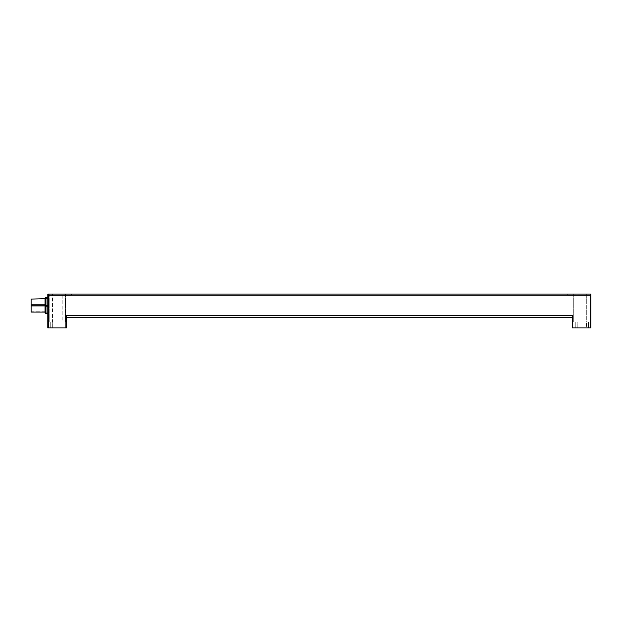 <?xml version="1.0" encoding="UTF-8"?>
<svg xmlns="http://www.w3.org/2000/svg" width="622" height="622" viewBox="0 0 622 622"><rect width="100%" height="100%" fill="white"/><g stroke="black" fill="none" stroke-linecap="round" stroke-linejoin="round"><path stroke-width="0.47" stroke-dasharray="3.11 2.33" d="M66.375 327.942L65.916 327.942L65.916 315.502L572.8 315.502L572.333 317.267L572.333 316.691L572.333 317.267L66.375 317.267L66.375 316.691M65.916 327.942L47.808 327.942L47.808 294.525A0.466 0.466 0 0 1 48.275 294.058L590.433 294.058L590.433 295.823L48.275 295.823L48.275 327.942M590.9 294.525L590.9 327.942L572.333 327.942M586.725 294.058L573.725 294.058L586.725 294.058L586.725 321.908L576.975 321.908L589.975 321.908L573.725 321.908L586.725 321.908L586.725 294.058M62.2 294.058L49.2 294.058L62.2 294.058L62.2 321.908L52.45 321.908L65.45 321.908L49.2 321.908L65.45 321.908L62.2 321.908L62.2 294.058M71.483 294.058L567.692 294.058L567.684 295.17L71.491 295.17L567.684 295.17L567.692 294.058L567.684 295.17L567.692 294.058L71.491 294.058L567.692 294.058L71.491 294.058L71.491 295.17L567.692 295.17L71.483 295.17L71.483 294.058M45.95 297.619L45.95 298.07A0.925 0.474 0 0 0 45.025 298.552M47.808 298.07L47.808 313.542L47.808 298.07L45.95 298.07L45.95 305.892A0.925 0.451 0 0 1 45.025 305.441A0.925 0.474 180 0 1 45.95 304.967L47.808 304.967M45.025 312.617L45.025 312.477A0.925 0.451 180 0 0 45.95 312.92L45.95 313.402A0.925 0.925 0 0 1 45.025 312.477L45.025 305.581M45.025 312.081L45.025 299.081M31.1 303.723L31.1 304.422L31.1 303.723M45.025 303.723L45.025 304.422L45.025 303.723M31.1 306.141L31.1 305.441L31.1 306.141M45.025 306.141L45.025 305.441L45.025 306.141M31.1 312.081L31.1 299.081M31.1 305.581L31.1 311.155L31.1 305.581M577.208 321.908L588.443 321.908L575.257 321.908L588.443 321.908L575.257 321.908L577.208 321.908L577.208 327.942L586.492 327.942L575.257 327.942L588.443 327.942L577.208 327.942L577.208 321.908M586.492 327.942L588.443 327.942L586.492 327.942L586.492 321.908L586.492 327.942M576.975 321.908L573.725 321.908L576.975 321.908L576.975 294.058L576.975 321.908M52.683 321.908L63.918 321.908L50.732 321.908L63.918 321.908L50.732 321.908L52.683 321.908L52.683 327.942L61.967 327.942L50.732 327.942L63.918 327.942L52.683 327.942L52.683 321.908M61.967 327.942L63.918 327.942L61.967 327.942L61.967 321.908L61.967 327.942M52.45 321.908L49.2 321.908L52.45 321.908L52.45 294.058L52.45 321.908M590.433 327.942L590.433 295.823L590.9 295.823M572.8 315.502L572.8 327.942M48.275 294.058L48.275 295.823L47.808 295.823M47.808 305.892L45.95 305.892L45.95 312.92L47.808 312.92M47.808 313.402L45.95 313.542M45.025 303.031L31.1 303.031L45.025 303.031M45.025 304.422L31.1 304.422L45.025 304.422M45.025 305.441L31.1 305.441L45.025 305.441M45.025 306.833L31.1 306.833L45.025 306.833M45.025 300.014L31.1 300.014M45.025 311.155L31.1 311.155M588.443 321.908L588.443 327.942L588.443 321.908M575.257 321.908L575.257 327.942L575.257 321.908M589.975 294.058L589.975 321.908L589.975 294.058M573.725 294.058L573.725 321.908L573.725 294.058M63.918 321.908L63.918 327.942L63.918 321.908M50.732 321.908L50.732 327.942L50.732 321.908M65.45 294.058L65.45 321.908L65.45 294.058M49.2 294.058L49.2 321.908L49.2 294.058"/><path stroke-width="0.93" d="M47.808 295.823L590.433 295.823L590.433 327.942L590.9 327.942L590.9 294.525A0.466 0.466 0 0 0 590.433 294.058L48.275 294.058A0.466 0.466 0 0 0 47.808 294.525L47.808 327.942L66.375 327.942L66.375 317.267L572.333 317.267L572.333 327.942L572.8 327.942L572.8 315.502L572.333 316.691L572.333 327.942M590.433 327.942L572.8 327.942M590.433 294.058A0.466 0.466 0 0 1 590.9 294.525A0.466 0.466 0 0 0 590.433 294.058L590.433 295.823L590.9 295.823M66.375 327.942L66.375 316.691L65.916 315.502L66.375 316.691M45.025 305.581L45.025 312.081L31.1 312.081L31.1 299.081L45.025 298.692A0.925 0.451 0 0 1 45.95 298.241L45.95 297.759A0.925 0.925 180 0 0 45.025 298.692L45.025 305.721A0.925 0.474 0 0 0 45.95 306.203L45.95 305.27A0.925 0.451 180 0 0 45.025 305.721L45.025 312.617A0.925 0.925 180 0 0 45.95 313.542L45.95 313.091A0.925 0.474 180 0 1 45.025 312.617A0.925 0.925 0 0 0 45.95 313.542L47.808 313.542L45.95 313.542M48.275 327.942L48.275 294.058M65.916 327.942L65.916 315.502L572.8 315.502M45.025 298.552A0.925 0.925 0 0 1 45.95 297.619L47.808 297.619L45.95 297.619A0.925 0.925 0 0 0 45.025 298.552M47.808 297.759L45.95 297.619M47.808 305.27L45.95 305.27L45.95 298.241L47.808 298.241M47.808 313.091L45.95 313.091L45.95 306.203L47.808 306.203"/></g></svg>
